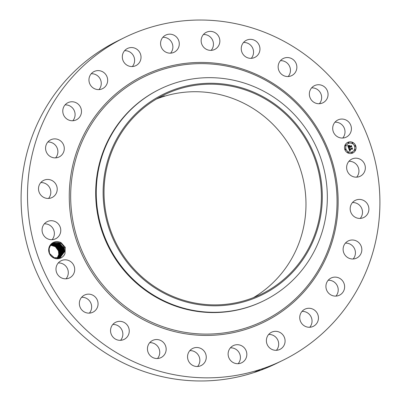 <?xml version="1.0" encoding="UTF-8"?>
<svg xmlns="http://www.w3.org/2000/svg" width="401" height="401" viewBox="0 0 401 401"><rect width="100%" height="100%" fill="white"/><g stroke="black" fill="none" stroke-linecap="round" stroke-linejoin="round"><path stroke-width="0.6" d="M177.217 375.256A179.748 175.352 -116 0 1 29.654 223.402A179.748 175.352 -116 0 1 124.791 37.433A179.748 175.352 -116 0 1 230.184 22.616A179.748 175.352 -116 0 1 377.752 174.47A179.748 175.352 -116 0 1 282.61 360.439A179.748 175.352 -116 0 1 177.217 375.256M282.61 360.439L276.209 363.567A179.748 175.352 -116 0 1 170.816 378.384A179.748 175.352 -116 0 1 23.248 226.53A179.748 175.352 -116 0 1 118.39 40.561L124.791 37.433M348.915 161.312A9.549 9.313 -116 0 1 356.659 177.162M156.49 99.002A110.866 108.155 -116 0 1 213.633 93.313A110.866 108.155 -116 0 1 303.893 182.645A110.866 108.155 -116 0 1 253.522 297.597M352.469 202.56A9.549 9.313 -116 0 1 360.213 218.415M345.396 243.131A9.549 9.313 -116 0 1 353.146 258.981M328.193 280.254A9.549 9.313 -116 0 1 335.938 296.108M302.018 311.407A9.549 9.313 -116 0 1 309.762 327.256M268.665 334.454A9.549 9.313 -116 0 1 276.409 350.309M230.4 347.837A9.549 9.313 -116 0 1 238.144 363.687M189.833 350.639A9.549 9.313 -116 0 1 197.578 366.489M149.733 342.67A9.549 9.313 -116 0 1 157.478 358.519M112.826 324.469A9.549 9.313 -116 0 1 120.571 340.319M81.629 297.281A9.549 9.313 -116 0 1 89.373 313.131M58.27 262.956A9.549 9.313 -116 0 1 66.015 278.81M44.341 223.838A9.549 9.313 -116 0 1 52.085 239.688M40.787 182.585A9.549 9.313 -116 0 1 48.531 198.44M47.854 142.019A9.549 9.313 -116 0 1 55.604 157.869M65.062 104.892A9.549 9.313 -116 0 1 72.807 120.746M91.238 73.744A9.549 9.313 -116 0 1 98.982 89.593M124.591 50.691A9.549 9.313 -116 0 1 132.335 66.546M162.856 37.313A9.549 9.313 -116 0 1 170.6 53.163M203.422 34.511A9.549 9.313 -116 0 1 211.167 50.361M243.522 42.481A9.549 9.313 -116 0 1 251.267 58.33M280.429 60.681A9.549 9.313 -116 0 1 288.174 76.531M311.627 87.869A9.549 9.313 -116 0 1 319.371 103.719M334.985 122.19A9.549 9.313 -116 0 1 342.73 138.044M258.57 370.905L256.189 371.642L260.008 370.158C255.076 371.857 253.828 372.364 256.264 371.677L254.81 372.068M263.277 369.05L261.783 369.537M48.767 248.74A8.627 8.416 -116 0 1 61.198 242.755L59.884 243.011A7.92 7.724 -116 0 0 59.288 242.785C54.025 241.608 50.631 243.633 49.107 248.861L49.438 252.871C51.333 259.968 62.566 260.605 65.007 253.462A8.627 8.416 -116 0 1 48.767 248.74M49.744 253.643L54.255 257.753L60.32 257.452L64.576 251.643L64.215 247.703L65.268 247.347L65.007 253.462M65.268 247.347L61.198 242.755M365.241 169.287A9.549 9.313 -116 0 1 350.484 175.247A9.549 9.313 -116 0 1 351.797 159.097A9.549 9.313 -116 0 1 365.241 169.287M350.965 204.941A9.549 9.313 -116 0 1 365.988 202.164A9.549 9.313 -116 0 1 363.732 217.502A9.549 9.313 -116 0 1 350.965 204.941M345.161 243.417A9.549 9.313 -116 0 1 359.747 243.663A9.549 9.313 -116 0 1 356.664 258.074A9.549 9.313 -116 0 1 345.161 243.417M329.717 278.855A9.549 9.313 -116 0 1 343.246 281.813A9.549 9.313 -116 0 1 339.457 295.196A9.549 9.313 -116 0 1 329.717 278.855M305.682 308.85A9.549 9.313 -116 0 1 317.642 314.073A9.549 9.313 -116 0 1 312.499 326.685A9.549 9.313 -116 0 1 300.539 321.457A9.549 9.313 -116 0 1 305.682 308.85M274.7 331.356A9.549 9.313 -116 0 1 279.928 349.396A9.549 9.313 -116 0 1 266.765 343.336A9.549 9.313 -116 0 1 274.7 331.356M238.881 344.835A9.549 9.313 -116 0 1 241.663 362.78A9.549 9.313 -116 0 1 228.229 355.502A9.549 9.313 -116 0 1 238.881 344.835M200.66 348.374A9.549 9.313 -116 0 1 201.101 365.577A9.549 9.313 -116 0 1 187.553 357.06A9.549 9.313 -116 0 1 200.66 348.374M162.651 341.727A9.549 9.313 -116 0 1 160.996 357.607A9.549 9.313 -116 0 1 150.961 356.334A9.549 9.313 -116 0 1 152.616 340.449A9.549 9.313 -116 0 1 162.651 341.727M127.438 325.346A9.549 9.313 -116 0 1 124.089 339.406A9.549 9.313 -116 0 1 112.36 336.314A9.549 9.313 -116 0 1 115.709 322.254A9.549 9.313 -116 0 1 127.438 325.346M97.418 300.354A9.549 9.313 -116 0 1 92.892 312.219A9.549 9.313 -116 0 1 79.984 306.93A9.549 9.313 -116 0 1 84.511 295.066A9.549 9.313 -116 0 1 97.418 300.354M74.646 268.449A9.549 9.313 -116 0 1 69.533 277.898A9.549 9.313 -116 0 1 56.04 270.184A9.549 9.313 -116 0 1 61.152 260.74A9.549 9.313 -116 0 1 74.646 268.449M60.666 231.808A9.549 9.313 -116 0 1 45.909 237.773A9.549 9.313 -116 0 1 47.223 221.623A9.549 9.313 -116 0 1 60.666 231.808M56.436 192.926A9.549 9.313 -116 0 1 41.418 195.708A9.549 9.313 -116 0 1 43.669 180.37A9.549 9.313 -116 0 1 56.436 192.926M62.24 154.455A9.549 9.313 -116 0 1 47.654 154.21A9.549 9.313 -116 0 1 50.737 139.799A9.549 9.313 -116 0 1 62.24 154.455M77.684 119.017A9.549 9.313 -116 0 1 64.155 116.059A9.549 9.313 -116 0 1 67.944 102.676A9.549 9.313 -116 0 1 77.684 119.017M101.719 89.022A9.549 9.313 -116 0 1 89.759 83.799A9.549 9.313 -116 0 1 94.902 71.188A9.549 9.313 -116 0 1 106.861 76.416A9.549 9.313 -116 0 1 101.719 89.022M132.701 66.516A9.549 9.313 -116 0 1 127.473 48.476A9.549 9.313 -116 0 1 140.641 54.536A9.549 9.313 -116 0 1 132.701 66.516M168.52 53.037A9.549 9.313 -116 0 1 165.738 35.093A9.549 9.313 -116 0 1 179.172 42.371A9.549 9.313 -116 0 1 168.52 53.037M206.741 49.498A9.549 9.313 -116 0 1 206.304 32.296A9.549 9.313 -116 0 1 219.853 40.812A9.549 9.313 -116 0 1 206.741 49.498M244.75 56.145A9.549 9.313 -116 0 1 246.404 40.265A9.549 9.313 -116 0 1 256.445 41.539A9.549 9.313 -116 0 1 254.79 57.418A9.549 9.313 -116 0 1 244.75 56.145M279.968 72.526A9.549 9.313 -116 0 1 283.312 58.466A9.549 9.313 -116 0 1 295.041 61.559A9.549 9.313 -116 0 1 291.697 75.619A9.549 9.313 -116 0 1 279.968 72.526M309.983 97.518A9.549 9.313 -116 0 1 314.509 85.654A9.549 9.313 -116 0 1 327.416 90.942A9.549 9.313 -116 0 1 322.89 102.806A9.549 9.313 -116 0 1 309.983 97.518M332.755 129.423A9.549 9.313 -116 0 1 337.868 119.974A9.549 9.313 -116 0 1 351.361 127.688A9.549 9.313 -116 0 1 346.248 137.132A9.549 9.313 -116 0 1 332.755 129.423M352.253 153.227A5.895 5.749 -116 0 1 344.97 149.889A5.895 5.749 -116 0 1 348.304 142.124A5.895 5.749 -116 0 1 355.582 145.458A5.895 5.749 -116 0 1 352.253 153.227M50.721 245.242L55.378 246.695L58.566 251.116M229.046 85.784A110.866 108.155 -116 0 1 320.063 179.442A110.866 108.155 -116 0 1 261.382 294.149A110.866 108.155 -116 0 1 196.38 303.286A110.866 108.155 -116 0 1 105.363 209.623A110.866 108.155 -116 0 1 164.039 94.922A110.866 108.155 -116 0 1 229.046 85.784M164.4 95.929L159.077 97.869L164.515 95.914M256.47 371.115L256.189 371.642L254.986 371.963M352.85 152.976A5.895 5.749 64 0 0 355.547 145.468A5.895 5.749 64 0 0 347.672 142.39M130.44 119.403A111.794 109.062 64 0 0 140.31 276.615A111.794 109.062 64 0 0 294.986 269.662A111.794 109.062 64 0 0 285.111 112.45A111.794 109.062 64 0 0 130.44 119.403M64.215 247.703C63.398 245.517 61.954 243.953 59.884 243.011M53.168 243.317L59.503 243.206L63.849 247.968L64.185 251.833L63.829 247.893L64.23 247.758C63.338 245.332 61.689 243.668 59.288 242.785M64.235 247.778L64.571 251.643L60.315 257.452M263.537 300.885L262.986 301.156A117.869 114.987 -116 0 1 193.873 310.87A117.869 114.987 -116 0 1 97.112 211.297A117.869 114.987 -116 0 1 159.498 89.348L160.049 89.077A117.869 114.987 -116 0 1 229.156 79.363A117.869 114.987 64 0 1 320.364 157.012A117.869 114.987 64 0 1 298.534 274.194A117.869 114.987 -116 0 1 263.537 300.885A117.869 114.987 -116 0 1 194.425 310.605A117.869 114.987 64 0 1 103.217 232.956A117.869 114.987 64 0 1 125.052 115.774A117.869 114.987 -116 0 1 160.049 89.077M348.223 143.513A4.642 4.531 64 0 0 348.203 143.518A4.642 4.531 64 0 0 346.063 149.438A4.642 4.531 64 0 0 352.284 151.864A4.642 4.531 64 0 0 352.299 151.854M345.251 149.062A0.356 0.351 64 0 0 345.071 149.523A0.356 0.351 64 0 0 345.562 149.703M348.339 142.4A0.356 0.351 64 0 0 348.153 142.866A0.356 0.351 64 0 0 348.649 143.042M345.441 145.047A0.356 0.351 -116 0 1 345.918 145.232A0.356 0.351 -116 0 1 345.717 145.703A0.356 0.351 -116 0 1 345.276 145.503A0.356 0.351 -116 0 1 345.441 145.047L345.406 145.062A0.356 0.351 64 0 0 345.241 145.518A0.356 0.351 64 0 0 345.737 145.693M354.955 145.663A0.356 0.351 64 0 0 354.775 146.129A0.356 0.351 64 0 0 355.271 146.305A0.356 0.351 -116 0 1 354.81 146.109A0.356 0.351 -116 0 1 355.01 145.643A0.356 0.351 -116 0 1 355.451 145.844A0.356 0.351 -116 0 1 355.251 146.315L355.286 146.3M352.304 142.646A0.356 0.351 -116 0 1 352.78 142.831A0.356 0.351 -116 0 1 352.579 143.302A0.356 0.351 -116 0 1 352.138 143.102A0.356 0.351 -116 0 1 352.304 142.646L352.268 142.661A0.356 0.351 64 0 0 352.103 143.117A0.356 0.351 64 0 0 352.599 143.297M351.872 152.325A0.356 0.351 64 0 0 351.687 152.786A0.356 0.351 64 0 0 352.183 152.966M347.923 152.069A0.356 0.351 64 0 0 347.737 152.535A0.356 0.351 64 0 0 348.233 152.711A0.356 0.351 -116 0 1 347.772 152.515A0.356 0.351 -116 0 1 347.978 152.049A0.356 0.351 -116 0 1 348.419 152.25A0.356 0.351 -116 0 1 348.253 152.706L348.218 152.721M354.785 149.673A0.356 0.351 64 0 0 354.604 150.134A0.356 0.351 64 0 0 355.096 150.31M57.092 258.229L58.752 254.49L57.097 258.229M348.72 143.302A4.642 4.531 -116 0 1 354.459 145.929A4.642 4.531 -116 0 1 351.837 152.049A4.642 4.531 -116 0 1 346.098 149.418A4.642 4.531 -116 0 1 348.72 143.302M345.306 149.037A0.356 0.351 -116 0 1 345.747 149.237A0.356 0.351 -116 0 1 345.547 149.708A0.356 0.351 -116 0 1 345.106 149.508A0.356 0.351 -116 0 1 345.306 149.037M348.394 142.375A0.356 0.351 -116 0 1 348.835 142.581A0.356 0.351 -116 0 1 348.629 143.052A0.356 0.351 -116 0 1 348.188 142.846A0.356 0.351 -116 0 1 348.394 142.375M352.163 152.971A0.356 0.351 -116 0 1 351.722 152.771A0.356 0.351 -116 0 1 351.923 152.3A0.356 0.351 -116 0 1 352.364 152.5A0.356 0.351 -116 0 1 352.163 152.971M355.08 150.32A0.356 0.351 -116 0 1 354.639 150.119A0.356 0.351 -116 0 1 354.84 149.648A0.356 0.351 -116 0 1 355.281 149.849A0.356 0.351 -116 0 1 355.08 150.32L355.116 150.305M50.742 245.222L55.423 246.62L58.396 250.55L58.757 254.485L58.416 250.62L55.448 246.645L50.737 245.222M63.829 247.893L59.473 243.191L53.173 243.312L50.21 245.933M348.654 148.24L349.497 148.34L349.296 149.367L351.877 148.5L352.033 148.124L352.429 149.232L352.028 148.987L349.672 149.814L350.354 150.38L349.492 149.874L349.812 150.505L350.324 150.53L349.712 151.137L348.654 148.24M348.75 148.034L349.567 148.215L348.75 148.034M349.351 148.555L349.426 149.137L351.817 148.305L352.123 147.758L352.564 149.002L352.108 147.919L351.862 148.37L349.386 149.232L349.351 148.555M348.574 148.019L347.677 145.498L348.529 145.648L348.218 146.149L348.479 147.137L349.592 146.746L348.559 146.941L348.444 145.849L348.599 146.861L349.517 146.54L348.85 145.924L349.842 145.578L349.792 146.681L350.985 146.26L351.186 145.844L351.607 147.032L351.161 146.746L350.138 147.102L350.359 147.443L349.963 147.162L350.273 147.598L349.762 147.232L348.765 147.583L348.574 148.019M347.757 145.267L348.624 145.513L347.757 145.267M348.87 145.718L349.893 145.362M349.737 145.904L349.918 146.4L350.93 146.044L351.296 145.438L351.797 146.841L351.281 145.593L350.98 146.094L349.873 146.485L349.737 145.904M57.333 258.219L59.142 254.299L57.328 258.219M60.12 257.542L64.185 251.833L60.125 257.542M348.695 148.25L349.186 148.355M349.707 151.122L350.289 150.545L349.742 150.495L349.492 149.874M350.319 150.385L349.672 149.814M352.374 149.197L352.013 148.175M351.877 148.5L349.261 149.388L349.166 148.671M349.532 148.215L348.77 148.069M351.827 148.38L352.108 147.919M352.509 149.052L352.098 147.804M351.817 148.305L349.391 149.152L349.306 148.616M348.559 147.984L348.765 147.583M350.258 147.593L349.963 147.162M350.339 147.433L350.138 147.102M351.557 146.997L351.161 145.894M350.985 146.26L349.757 146.696L349.807 145.593L348.855 145.929M349.517 146.54L348.564 146.876L348.379 145.934M349.592 146.746L348.444 147.152L348.183 146.17L348.494 145.668L347.727 145.518M348.589 145.513L347.822 145.322M349.918 146.4L349.717 145.954M350.95 146.104L351.281 145.593M351.742 146.896L351.271 145.478M350.93 146.044L349.883 146.415M58.782 250.359L59.142 254.299L58.802 250.43L55.739 246.384L50.892 245.046L55.714 246.359L58.782 250.359L59.183 250.224M63.458 248.154L59.213 243.442L52.977 243.412L59.188 243.427L63.438 248.084L63.799 252.023L59.924 257.627L63.794 252.023L63.458 248.154L63.052 248.274L63.413 252.209L63.072 248.344L58.927 243.678L52.787 243.517L58.897 243.663L63.052 248.274M57.564 258.204L59.533 254.109L57.564 258.204M51.047 244.871L56.005 246.109L59.173 250.169L59.533 254.109L59.193 250.239L56.03 246.129L51.047 244.876M57.789 258.184L59.914 253.918L57.794 258.184M59.724 257.708L63.413 252.209L59.724 257.713M59.579 250.054L56.32 245.878L51.208 244.71L56.3 245.858L59.559 249.978L59.919 253.918L59.579 250.054M62.666 248.465L63.027 252.399L62.681 248.535L58.636 243.918L52.601 243.628L58.591 243.888L62.666 248.465L63.067 248.329M58.02 258.154L60.305 253.733L58.02 258.154M59.523 257.783L63.027 252.399L59.518 257.788M59.965 249.863L56.611 245.623L51.373 244.555L56.581 245.602L59.949 249.788L60.31 253.728L59.965 249.863M52.421 243.738L58.32 244.139L62.275 248.655L62.636 252.59L59.318 257.853M59.313 257.858L62.631 252.595L62.295 248.725L58.351 244.154L52.416 243.738M58.24 258.119L60.691 253.542L58.245 258.119M60.356 249.673L56.902 245.377L51.539 244.404L56.872 245.352L60.335 249.602L60.696 253.537L60.356 249.673M61.889 248.841L62.25 252.78L61.904 248.916L58.06 244.394L52.235 243.858L58.03 244.374L61.889 248.841L62.29 248.705M58.461 258.079L61.082 253.352L58.466 258.079M59.107 257.918L62.25 252.78L59.102 257.918M60.721 249.412L61.087 253.347L60.741 249.482L57.188 245.126L51.709 244.259L57.163 245.106L60.721 249.412L61.122 249.277M61.498 249.031L61.859 252.971L61.518 249.101L57.769 244.64L52.055 243.988L57.744 244.62L61.498 249.031L61.899 248.896M58.681 258.033L61.473 253.161L58.676 258.033M58.897 257.978L61.859 252.971L58.892 257.978M61.112 249.221L61.473 253.161L61.132 249.292L57.478 244.881L51.879 244.119L57.448 244.861L61.112 249.221L61.513 249.086M223.908 64.411A137.147 133.789 -116 0 1 336.614 222.084A137.147 133.789 -116 0 1 183.498 333.462A137.147 133.789 -116 0 1 70.787 175.788A137.147 133.789 -116 0 1 223.908 64.411M258.229 370.584L258.234 371.025M223.878 65.584A135.869 132.546 -116 0 1 335.542 221.793A135.869 132.546 -116 0 1 183.843 332.138A135.869 132.546 -116 0 1 72.18 175.924A135.869 132.546 -116 0 1 223.878 65.584M59.173 250.169L59.574 250.034M59.559 249.978L59.96 249.843M59.949 249.788L60.35 249.653M60.335 249.602L60.736 249.467M62.275 248.655L62.676 248.515M63.438 248.084L63.839 247.948"/></g></svg>
